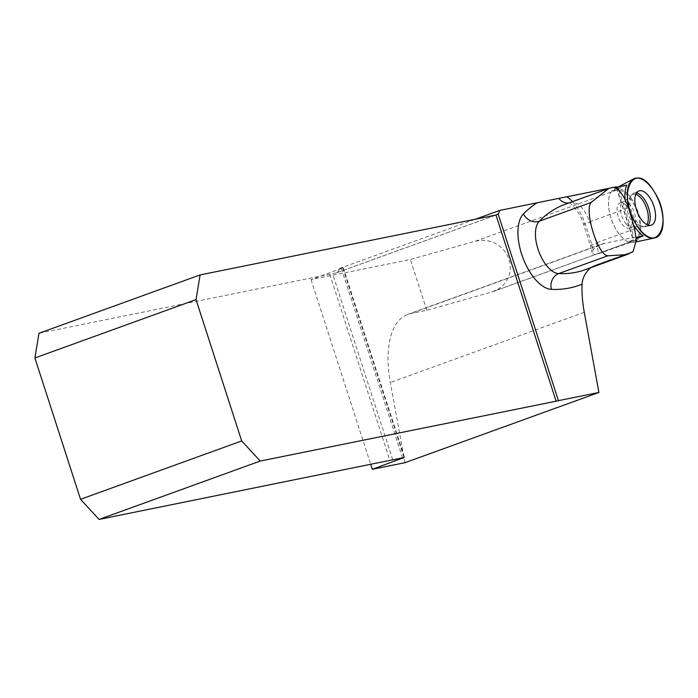 <?xml version="1.0" encoding="UTF-8"?>
<svg xmlns="http://www.w3.org/2000/svg" width="698" height="698" viewBox="0 0 698 698"><rect width="100%" height="100%" fill="white"/><g stroke="black" fill="none" stroke-linecap="round" stroke-linejoin="round"><path stroke-width="0.52" stroke-dasharray="3.49 2.62" d="M626.795 185.144L611.867 191.034L616.439 190.109A26.733 12.974 -109.9 0 1 637.161 211.991A26.733 12.974 -109.9 0 1 633.749 240.636A26.733 12.974 -109.9 0 1 632.842 240.889L628.27 241.813L636.244 238.646M636.314 240.252L596.389 254.517L594.53 254.473L592.55 253.444L592.131 251.638L593.256 249.805A86.5 41.976 -109.9 0 1 601.755 244.126A86.5 41.976 -109.9 0 1 604.677 243.305L632.789 237.617A12.581 0.794 162.1 0 0 632.554 237.87A12.581 0.794 162.1 0 0 634.185 237.756L636.14 237.355M404.971 462.695L390.33 382.539A86.5 41.976 -109.9 0 1 407.815 314.362A86.5 41.976 -109.9 0 1 410.738 313.542L426.792 310.296L491.785 291.982L498.765 288.841L503.206 285.229L506.704 280.718L509.095 275.527L510.273 269.917L510.159 264.141L508.781 258.487L506.198 253.217L502.525 248.593L497.953 244.824L492.692 242.101L486.986 240.548L481.123 240.243L475.382 241.194L410.389 259.508L311.038 279.61L343.276 267.779L342.77 267.823L404.037 457.513M495.99 215.054L336.148 272.935A12.581 6.107 70.1 0 0 336.576 272.822A12.581 6.107 70.1 0 0 339.298 268.521L342.77 267.823M339.298 268.521L475.486 219.198M614.074 187.3L609.476 188.233M426.792 310.296L410.389 259.508M311.038 279.61L370.743 464.458M590.656 267.735L594.234 265.572L633.548 251.332M336.148 272.935L38.983 333.269M329.796 274.427L389.92 460.575M632.789 237.617L616.98 188.669M633.688 225.175A31.061 15.077 -109.9 0 1 625.059 199.331M611.867 191.034A28.382 13.777 70.1 0 0 611.029 218.256A28.382 13.777 70.1 0 0 628.27 241.813M626.307 205.596A13.367 6.491 70.1 0 0 620.121 202.917A13.367 6.491 70.1 0 0 618.576 217.697A13.367 6.491 70.1 0 0 629.23 228.054A13.367 6.491 70.1 0 0 632.118 218.701A13.367 6.491 70.1 0 0 626.307 205.596M628.148 194.472A28.391 13.777 70.1 0 0 614.144 189.175A28.391 13.777 70.1 0 0 611.718 220.184A28.391 13.777 70.1 0 0 633.435 242.442A28.391 13.777 70.1 0 0 632.58 200.352A28.391 13.777 70.1 0 0 628.148 194.472M632.842 240.889L491.785 291.982M604.677 243.305L410.738 313.542M616.439 190.109L475.382 241.194M584.27 312.303L390.33 382.539M590.482 267.796A12.581 10.976 62.1 0 1 592.262 266.584L585.203 269.707A275.23 133.571 70.1 0 0 593.475 266.043L633.007 251.725M591.991 266.741L592.262 266.584A12.581 10.976 62.1 0 1 593.475 266.043A23.592 11.447 70.1 0 0 594.234 265.572M612.809 187.317L570.99 202.455A275.23 133.571 70.1 0 0 565.223 204.252L570.144 202.725A12.581 10.994 -104.6 0 0 570.99 202.455A23.592 11.447 70.1 0 1 589.627 221.842L628.532 207.751M634.665 228.918L596.336 242.799A314.554 152.653 70.1 0 0 589.627 221.842A12.581 0.471 -18.7 0 0 583.633 224.311L590.473 245.696A12.581 1.239 -16.8 0 1 596.336 242.799A23.592 11.447 70.1 0 1 598.169 254.063M341.427 268.608L402.537 457.818M392.721 459.799L332.597 273.66M572.482 201.626A36.174 17.555 -109.9 0 1 585.203 224.014A327.135 158.76 -109.9 0 1 592.183 245.809A36.174 17.555 -109.9 0 1 593.256 249.805M585.203 224.014A12.581 0.471 -18.7 0 1 583.633 224.311C578.834 208.336 566.61 200.413 568.896 202.813L570.144 202.725A12.581 10.994 -104.6 0 1 568.73 202.978M592.183 245.809A12.581 1.239 -16.8 0 1 590.473 245.696L592.087 252.493M618.864 190.318L634.185 237.756M648.154 225.157A17.764 8.62 -109.9 0 1 645.851 226.702A17.764 8.62 -109.9 0 1 637.946 223.046A17.764 8.62 -109.9 0 1 630.268 205.936A17.764 8.62 -109.9 0 1 633.758 193.32A17.764 8.62 -109.9 0 1 636.524 193.023M635.834 194.349A17.145 8.324 70.1 0 0 630.329 196.417A17.145 8.324 70.1 0 0 636.489 223.142A17.145 8.324 70.1 0 0 641.226 226.518A17.145 8.324 70.1 0 0 646.784 224.582M626.429 224.154A13.367 6.491 -109.9 0 1 620.618 211.049A13.367 6.491 -109.9 0 1 623.506 201.696A13.367 6.491 -109.9 0 1 629.692 204.366A13.367 6.491 -109.9 0 1 635.503 217.479A13.367 6.491 -109.9 0 1 632.615 226.833A13.367 6.491 -109.9 0 1 626.429 224.154M493.599 291.398L633.749 240.636M407.815 314.362L601.755 244.126M608.185 188.687L608.7 188.504M626.368 254.805L627.179 254.508M336.576 272.822L496.444 214.923M343.276 267.779L404.543 457.478M632.554 237.87L616.151 187.09M633.435 242.442L635.738 241.953M614.144 189.175L618.637 186.794M629.23 228.054L632.615 226.833L645.851 226.702L651.068 225.271M620.121 202.917L623.506 201.696L633.758 193.32L638.687 191.069"/><path stroke-width="1.05" d="M636.14 237.355L643.198 235.933L636.244 238.646M475.486 219.198L499.62 210.456L558.801 198.372A12.581 10.994 -104.6 0 0 568.73 202.978M609.476 188.233L558.801 198.372M616.98 188.669L616.386 186.828L614.074 187.3M625.059 199.331A31.061 15.077 -109.9 0 1 626.795 185.144L617.782 186.968A12.581 0.794 -17.9 0 1 616.491 187.16M370.743 464.458L372.304 469.309L404.971 462.695L598.91 392.459L558.426 400.652L498.119 213.946A12.581 6.107 70.1 0 0 499.62 210.456M598.91 392.459L584.27 312.303A86.5 41.976 -109.9 0 1 582.045 284.165C582.368 278.589 584.88 273.424 589.583 268.669L590.656 267.735M636.314 240.252L633.007 251.725L626.996 254.578L607.81 255.808C597.785 255.389 583.956 210.351 591.145 202.429L608.691 188.504L612.809 187.317C618.175 187.448 623.419 194.262 628.532 207.751L634.665 228.918L636.314 240.252M372.304 469.309L404.037 457.513L99.099 519.417L260.232 461.055L556.114 401.193A12.581 0.794 162.1 0 0 558.426 400.652M498.119 213.946L495.99 215.054L200.108 274.916L196.033 299.608L241.683 440.944L80.549 499.306L99.099 519.417M196.033 299.608L34.9 357.969L38.983 333.269L200.108 274.916M34.9 357.969L80.549 499.306M260.232 461.055L241.683 440.944M643.198 235.933A31.061 15.077 -109.9 0 1 633.688 225.175M653.956 191.287A31.454 15.269 -109.9 0 1 654.907 237.913A31.454 15.269 -109.9 0 1 630.844 213.256A31.454 15.269 -109.9 0 1 633.531 178.906A31.454 15.269 -109.9 0 1 653.956 191.287C674.652 222.383 656.05 257.998 636.436 224.826C615.749 193.73 634.351 158.114 653.956 191.287M647.421 194.585A18.2 8.83 70.1 0 0 638.687 191.069A18.2 8.83 70.1 0 0 635.11 203.999A18.2 8.83 70.1 0 0 642.971 221.528A18.2 8.83 70.1 0 0 651.068 225.271A18.2 8.83 70.1 0 0 655.37 212.759A18.2 8.83 70.1 0 0 647.421 194.585M591.145 202.429L539.275 221.222A28.574 13.873 70.1 0 0 538.804 251.446A28.574 13.873 70.1 0 0 558.67 273.599A275.23 133.571 70.1 0 0 585.203 269.707L626.368 254.805M608.185 188.687L565.223 204.252A275.23 133.571 70.1 0 0 539.275 221.222A12.581 10.714 44.5 0 1 523.456 213.911A287.812 139.679 -109.9 0 1 536.954 202.909M607.81 255.808L558.67 273.599A12.581 10.784 92.6 0 0 551.403 289.356A41.156 19.972 -109.9 0 1 522.785 257.449A41.156 19.972 -109.9 0 1 523.456 213.911M402.537 457.818L402.694 458.298M556.114 401.193L495.99 215.054M589.583 268.669A12.581 10.976 62.1 0 1 590.482 267.796M566.959 196.836A36.174 17.555 -109.9 0 1 572.482 201.626M582.045 284.165A287.812 139.679 -109.9 0 1 551.403 289.356M617.782 186.968L618.864 190.318M636.524 193.023A17.764 8.62 -109.9 0 1 648.224 206.957A17.764 8.62 -109.9 0 1 648.154 225.157M646.784 224.582A17.145 8.324 70.1 0 0 646.409 207.62A17.145 8.324 70.1 0 0 635.834 194.349M635.738 241.953L654.907 237.913M618.637 186.794L633.531 178.906"/></g></svg>
